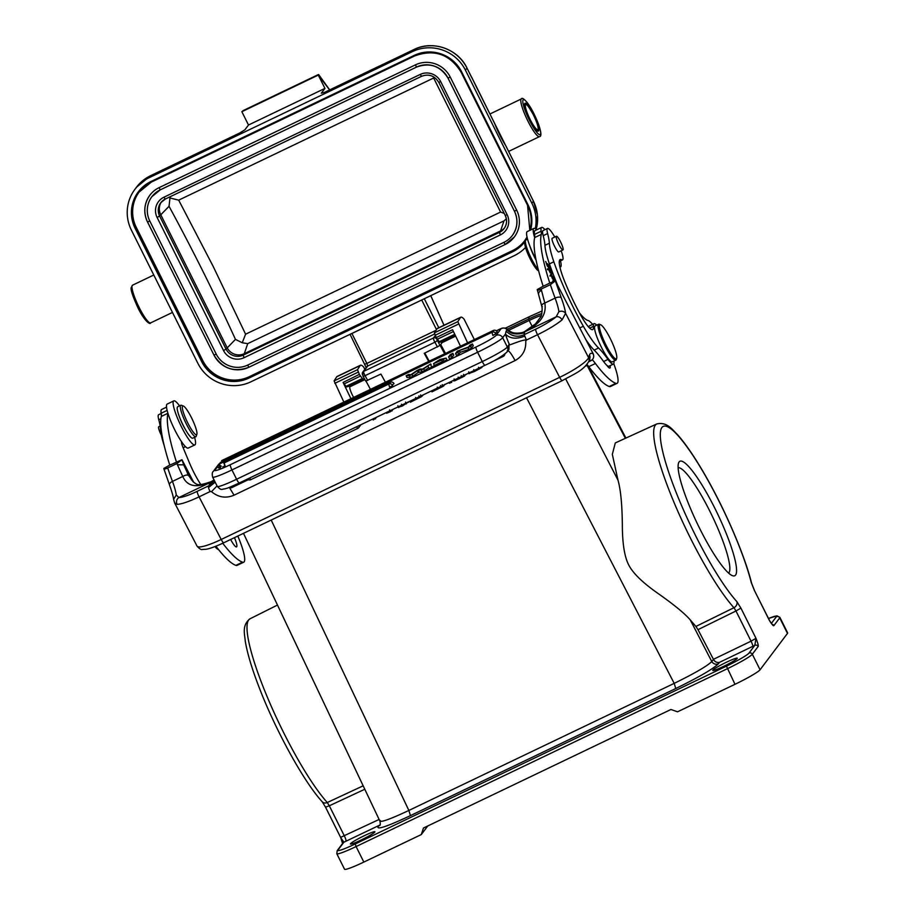 <?xml version="1.0" encoding="UTF-8"?>
<svg xmlns="http://www.w3.org/2000/svg" width="915" height="915" viewBox="0 0 915 915"><rect width="100%" height="100%" fill="white"/><g stroke="black" fill="none" stroke-linecap="round" stroke-linejoin="round"><path stroke-width="1.37" d="M533.537 114.581A15.429 2.734 64.4 0 0 525.084 103.223A15.429 2.734 64.4 0 0 529.968 119.716A15.429 2.734 -115.6 0 0 538.42 131.062A15.429 2.734 -115.6 0 0 533.537 114.581M468.297 373.663L474.645 371.433L481.839 367.475L481.565 366.926M482.399 366.743L481.645 367.098M474.645 371.433L473.764 369.66M469.578 373.64L468.686 371.867M464.809 375.344L466.73 374.041M454.126 378.936L455.018 380.709L464.385 376.145L465.358 374.681M453.909 380.903L455.007 380.709L453.909 380.903M464.385 376.145L463.493 374.372M459.044 378.901L458.163 377.129M447.721 383.133L451.69 382.401L451.221 381.452M449.757 383.328L449.288 382.379M445.468 384.3L444.576 384.414L445.468 384.3M443.798 385.398L445.422 384.231M443.066 386.347L443.855 385.65M431.491 390.911L431.96 391.849L443.054 386.347L442.174 384.575M443.901 385.741L443.592 385.112M441.373 387.297L440.481 385.524M438.113 388.898L437.233 387.125M425.143 393.953L430.679 391.288M422.181 395.749L423.817 394.582M409.874 401.262L410.355 402.2L421.449 396.698L421.975 395.463M419.756 397.648L418.876 395.875M416.508 399.249L415.616 397.476M408.456 402.348L407.793 402.062M398.082 407.301L402.383 405.997L408.319 402.005M406.454 403.847L405.562 402.074M402.383 405.997L401.491 404.224M398.768 407.541L397.876 405.768M386.302 412.551L386.645 413.237L390.431 411.693L393.404 409.154M392.089 410.892L391.631 410M389.561 409.909L390.442 411.681M389.493 411.933L389.127 411.201M372.805 419.013L373.274 419.962L376.911 417.057M375.539 418.876L375.07 417.938M527.555 239.158L525.862 239.97A17.419 3.088 64.4 0 0 525.485 240.462L524.833 242.406A15.932 2.825 64.4 0 0 524.901 244.9A15.932 2.825 64.4 0 0 530.906 260.306A15.932 2.825 64.4 0 0 538.375 270.668L538.58 270.749M536.099 260.215A17.419 3.088 -115.6 0 1 529.545 245.209M525.485 240.462A17.419 3.088 64.4 0 0 525.553 243.196A17.419 3.088 64.4 0 0 538.317 269.742M541.314 234.389A24.888 4.415 64.4 0 0 541.165 231.232A21.903 3.877 -115.6 0 1 541.6 227.458L534.978 230.637A21.903 3.877 64.4 0 0 534.543 234.412A24.888 4.415 -115.6 0 1 534.68 237.568L541.314 234.389A129.427 22.932 -115.6 0 0 549.778 283.101L543.155 286.269A129.427 22.932 64.4 0 1 534.669 237.637A24.396 4.323 -115.6 0 1 533.903 228.395L527.269 231.564A24.396 4.323 64.4 0 0 535.961 259.54M554.135 280.162L552.763 279.212L551.219 275.838L552.42 276.319L554.135 280.173L552.729 280.997M550.979 275.941L552.225 276.078M553.724 280.836L554.479 281.26L554.158 279.258A3.328 0.595 64.4 0 0 553.381 277.508L553.209 277.588M553.381 277.508L550.819 274.477M550.178 275.438L551.505 274.797M550.796 274.489L553.712 280.814M550.132 270.382L551.676 274.489L551.688 272.773L549.721 269.387L550.109 272.178L548.668 268.392L547.342 269.021M550.681 274.317L552.008 273.688M547.49 269.742L548.806 269.101L547.433 269.742M548.668 268.392L548.44 269.273L548.668 268.392M548.462 269.307L550.212 272.842M550.647 272.762L550.087 270.668M551.505 272.91L551.345 273.654M548.417 267.237L547.536 263.714L548.325 266.654L547.33 265.51L545.683 261.461L547.216 265.876L550.498 269.616L548.531 264.618L549.526 268.507M549.835 268.358L548.714 267.089M613.759 363.678A34.85 6.176 -115.6 0 1 617.065 383.339A34.85 6.176 -115.6 0 1 615.887 383.339A114.501 20.29 -115.6 0 1 595.413 363.507A54.763 9.699 64.4 0 0 592.337 359.675M587.018 364.422A54.763 9.699 -115.6 0 1 588.78 366.686A114.501 20.29 64.4 0 0 609.264 386.507A34.85 6.176 64.4 0 0 610.442 386.519L617.065 383.339M579.47 312.93A55.907 9.905 64.4 0 0 587.579 320.376A34.85 6.176 -115.6 0 1 592.634 324.356M616.687 358.291L616.264 359.595A19.913 3.534 -115.6 0 1 616.264 359.595A19.913 3.534 -115.6 0 1 616.252 359.595A19.913 3.534 -115.6 0 1 615.829 360.155A19.913 3.534 -115.6 0 1 605.627 346.899A19.913 3.534 -115.6 0 1 598.193 324.802A19.913 3.534 -115.6 0 1 598.627 324.242A19.913 3.534 -115.6 0 1 599.336 324.265L600.617 324.734A18.918 3.351 -115.6 0 1 609.63 337.315A18.918 3.351 -115.6 0 1 616.687 358.291A18.918 3.351 -115.6 0 1 616.687 358.303A18.918 3.351 -115.6 0 1 606.588 346.236A18.918 3.351 -115.6 0 1 599.531 325.248A18.918 3.351 -115.6 0 1 600.617 324.734M598.627 324.242L595.082 325.934A19.913 3.534 64.4 0 0 594.659 326.495A19.913 3.534 64.4 0 0 601.292 347.014A19.913 3.534 64.4 0 0 612.295 361.848L615.829 360.155M558.928 238.895A7.595 1.35 -115.6 0 1 562.313 245.861A7.595 1.35 -115.6 0 1 562.965 249.932A7.595 1.35 -115.6 0 1 560.438 247.279A7.595 1.35 -115.6 0 1 557.041 240.325A7.595 1.35 -115.6 0 1 556.4 236.242A7.595 1.35 -115.6 0 1 558.928 238.895M556.4 236.242L552.202 238.255A7.595 1.35 64.4 0 0 552.843 242.326A7.595 1.35 64.4 0 0 556.24 249.292A7.595 1.35 64.4 0 0 558.768 251.945L562.965 249.932M613.931 361.07A22.406 3.969 -115.6 0 1 613.37 364.101A22.406 3.969 -115.6 0 1 608.006 359.401A74.675 13.233 64.4 0 0 598.57 347.997A49.776 8.818 -115.6 0 1 583.335 326.232A76.963 13.633 -115.6 0 1 575.878 312.495A76.963 13.633 -115.6 0 1 553.838 261.781A49.776 8.818 -115.6 0 1 549.355 243.218A49.776 8.818 64.4 0 0 547.616 233.554A17.419 3.088 -115.6 0 1 547.49 228.441A17.419 3.088 -115.6 0 1 554.776 237.019M561.169 250.79A17.419 3.088 -115.6 0 1 562.542 259.86A17.419 3.088 -115.6 0 1 561.719 259.757A32.357 5.73 64.4 0 0 560.186 259.551A32.357 5.73 64.4 0 0 564.784 281.728A60.539 10.728 64.4 0 0 577.262 308.721A60.539 10.728 64.4 0 0 579.618 313.204A27.381 4.85 64.4 0 0 592.668 329.583A27.381 4.85 64.4 0 0 593.412 326.346A22.406 3.969 -115.6 0 1 594.007 323.693A22.406 3.969 -115.6 0 1 596.729 325.145M547.49 228.441L543.075 230.557A17.419 3.088 64.4 0 0 543.19 235.67A49.776 8.818 -115.6 0 1 544.94 245.334A49.776 8.818 64.4 0 0 549.412 263.897A76.963 13.633 64.4 0 0 557.864 285.72M585.76 339.476A49.776 8.818 64.4 0 0 594.155 350.113A74.675 13.233 -115.6 0 1 603.591 361.517A22.406 3.969 64.4 0 0 606.874 365.36A12.444 2.207 64.4 0 0 609.905 368.047A12.444 2.207 64.4 0 0 610.111 365.657M445.491 353.407L440.733 344.555L441.636 343.354A7.961 1.407 64.4 0 1 441.762 342.816A7.961 1.407 64.4 0 1 441.865 342.736A7.961 1.407 64.4 0 1 442.002 342.702M364.41 378.684L363.083 379.05A4.243 0.755 -115.6 0 1 362.363 378.524L359.446 374.612L357.513 369.683L360.155 365.565A23.893 4.232 -115.6 0 1 360.51 365.234A23.893 4.232 -115.6 0 1 363.724 367.121L364.845 369.351M360.51 365.234L337.097 376.454A23.893 4.232 64.4 0 0 336.743 376.786L334.101 380.903L343.857 402.085M350.09 386.736A7.961 1.407 64.4 0 0 349.965 386.759A7.961 1.407 64.4 0 0 349.862 386.839A7.961 1.407 64.4 0 0 353.636 397.407M350.925 398.7L343.091 382.424L346.019 386.359A4.243 0.755 64.4 0 0 346.716 386.885A7.961 1.407 64.4 0 0 346.739 386.873L349.69 386.061A8.715 1.544 -115.6 0 1 350.525 386.485M363.083 379.05A7.961 1.407 -115.6 0 1 363.061 379.05L346.739 386.873L363.061 379.05M504.577 227.881A12.902 12.638 37 0 1 500.574 230.912L503.993 220.881L247.725 343.64L244.294 353.682A12.902 12.638 37 0 1 227.114 347.666L160.685 214.59A12.902 12.638 37 0 1 161.315 202.078M433.664 78.004L500.585 212.063L245.597 334.204L213.092 266.231L178.688 200.145L433.664 78.004L433.985 77.077M245.597 334.204L242.235 342.77L235.464 339.374A574.448 150.483 -115.1 0 0 169.035 206.298L169.961 197.995L178.688 200.145M242.235 342.77L247.725 343.64M169.035 206.298L159.61 216.009L226.039 349.084A12.902 12.638 -143 0 0 243.23 355.1L244.294 353.682L500.574 230.912L499.499 232.341A12.902 12.638 -143 0 0 505.252 215.437M500.585 212.063L504.199 213.412M506.338 218.857L503.993 220.881M169.961 197.995L170.533 196.553M160.205 189.874A23.641 23.172 37 0 0 149.774 220.972L147.555 222.059A26.135 25.609 -143 0 1 159.13 187.632L415.41 64.874A26.135 25.609 -143 0 1 450.237 77.054L516.666 210.13L514.447 211.216C518.325 219.794 517.627 227.881 512.354 235.475A23.641 23.172 37 0 0 514.47 211.216L448.041 78.141M159.13 187.632L160.228 189.863L416.497 67.104A23.641 23.172 37 0 1 448.018 78.107L450.237 77.054M149.774 220.972L216.203 354.059A23.641 23.172 37 0 0 247.713 365.074L248.8 367.304L505.08 244.545A26.135 25.609 -143 0 0 514.333 236.974L505.08 244.545L248.823 367.292C234.023 372.679 222.414 368.619 213.984 355.134L213.984 355.134A26.135 25.609 -143 0 0 248.777 367.304M149.888 195.192C144.032 203.622 143.255 212.577 147.555 222.059L213.984 355.134L147.578 222.071M247.713 365.074L503.982 242.315A23.641 23.172 37 0 0 512.354 235.475M514.333 236.974A26.135 25.609 -143 0 0 516.666 210.13M139.206 191.898A34.85 34.152 37 0 0 136.301 227.435L202.73 360.51A34.85 34.152 37 0 0 249.155 376.751L512.503 250.596A34.85 34.152 37 0 0 524.638 240.782M318.637 74.538L329.491 89.636M524.89 183.812L523.426 181.159M525.519 247.462A39.825 39.025 37 0 1 514.241 255.662L250.893 381.818A39.825 39.025 37 0 1 197.834 363.255L131.405 230.18A39.825 39.025 37 0 1 134.951 189.279A39.825 39.025 37 0 1 149.031 177.762L412.379 51.617A39.825 39.025 37 0 1 465.438 70.169L531.878 203.244L533.422 201.186L523.471 181.17M528.984 192.322L529.957 194.163L528.962 191.978M494.855 123.937L475.823 85.518M476.921 88L471.74 77.352M412.379 51.617L413.923 49.559L324.928 92.186M366.309 72.319L324.894 92.209L321.314 93.204L324.939 88.4L248.503 125.012L241.857 111.71L318.294 75.087L324.939 88.4M365.44 72.731L376.9 67.264M189.565 156.98L187.323 158.101M248.503 125.012L244.877 129.827L239.616 133.064L150.586 175.703A39.825 39.025 -143 0 0 136.495 187.22L134.951 189.279M188.696 157.391L200.225 151.901M239.65 133.03L200.511 151.776M495.026 124.349A2.493 0.949 158.7 0 0 495.004 124.154A2.493 2.493 0 0 0 494.912 123.948L475.846 85.861M524.558 183.446L505.538 145.245A2.493 2.493 0 0 0 505.412 145.028L495.004 124.154A2.493 0.949 158.7 0 0 494.889 124.005A25.391 4.495 64.4 0 0 505.515 145.302A2.493 1.35 -32.2 0 0 505.412 145.028A2.493 1.35 -32.2 0 0 505.217 144.822M243.504 110.429L241.857 111.71M318.031 74.733L242.955 110.692M318.294 75.087L329.617 89.933M531.878 203.244A39.825 39.025 37 0 1 535.286 228.67M365.783 381.075L380.937 374.075L385.398 382.196M444.667 353.796L440.126 345.355L424.24 353.327L428.689 361.448M436.489 329.594L421.735 300.051L422.947 299.399M366.011 381.109L370.438 389.355M424.823 353.053L429.204 361.208M467.576 342.828L457.82 321.634L460.462 317.516A23.893 4.232 -115.6 0 1 460.817 317.185L437.393 328.405A23.893 4.232 64.4 0 0 437.038 328.737L434.396 332.854L436.226 337.566L439.246 341.695A4.243 0.755 64.4 0 0 439.943 342.221L442.917 341.409A8.715 1.544 -115.6 0 1 443.764 341.833M439.943 342.221A7.961 1.407 64.4 0 0 439.966 342.221L455.098 334.97L439.943 342.221M436.226 337.566L452.57 329.732L460.508 346.213M460.817 317.185A23.893 4.232 -115.6 0 1 464.031 319.072L474.347 339.579M215.014 546.587A18.918 3.351 64.4 0 0 217.942 549.32L218.525 549.526M215.677 546.324A19.913 3.534 64.4 0 0 218.25 549.183M160.159 426.058L158.741 426.733A7.595 1.35 64.4 0 0 160.136 432.692A7.595 1.35 64.4 0 0 161.349 435.243M161.212 413.477L158.672 414.701A17.419 3.088 64.4 0 0 158.787 419.813A49.776 8.818 -115.6 0 1 160.537 429.478A49.776 8.818 64.4 0 0 164.265 445.834M173.621 499.316L176.263 494.969L178.837 497.554C176.572 499.304 175.966 501.557 177.018 504.325L174.639 502.93L173.598 499.316M562.313 380.526A4.975 0.881 -115.6 0 1 562.21 380.663A4.975 0.881 -115.6 0 1 559.66 377.346A29.863 5.227 -27.4 0 0 588.574 357.605L565.596 313.33C563.926 311.237 561.696 310.688 558.905 311.672L556.16 316.807C558.516 316.338 560.506 317.356 562.107 319.85L565.596 313.33A38.327 6.794 64.4 0 0 561.227 297.741L555.348 280.882L593.263 353.922C594.258 356.793 593.515 359.035 591.021 360.659L588.7 361.768M219.326 464.317L215.025 470.013A19.913 1.796 153.5 0 0 230.317 464.717A4.975 0.881 64.4 0 0 231.941 469.933L236.596 479.254A4.975 0.881 64.4 0 0 239.341 482.948C224.278 489.8 228.19 487.649 224.987 488.862C221.419 488.965 221.933 491.138 217.301 486.425A24.888 2.242 -26.5 0 0 236.596 479.254L482.262 361.574A24.888 2.242 -26.5 0 0 507.333 347.037L502.678 337.726L505.446 334.067C509.964 338.744 516.426 339.408 524.844 336.057L524.066 334.753C517.593 337.532 511.622 336.343 506.121 331.184L505.446 334.067A19.913 3.534 64.4 0 0 506.109 336.182A19.913 3.534 64.4 0 0 509.015 343.582C509.884 345.195 508.111 345.493 515.214 342.885C523.746 339.762 527.246 339.179 525.736 341.123C526.205 349.782 522.659 356.267 515.099 360.567C511.199 353.339 508.58 350.079 507.242 350.777M230.317 464.717L475.994 347.025A19.913 1.796 153.5 0 0 496.044 335.405L501.248 328.508A4.975 4.884 -143 0 1 507.047 329.629L506.121 331.184M562.107 319.85A29.863 5.227 152.6 0 1 537.528 334.718A4.975 0.881 -115.6 0 1 535.675 329.194A24.888 4.358 152.6 0 0 556.16 316.807L524.592 331.928C518.267 334.661 512.503 333.826 507.31 329.423L507.07 329.617C510.501 334.009 516.335 335.05 524.592 332.74L524.569 331.63C518.279 334.535 512.537 333.803 507.356 329.434L507.413 329.457C506.921 328.073 504.908 327.719 501.374 328.394A9.951 1.761 -115.6 0 0 501.248 328.508L496.422 330.818M215.174 482.159L208.471 487.603L208.826 485.762L214.476 480.764M468.011 347.597L470.607 346.35L472.403 343.983L469.967 345.138L468.572 347.002L457.317 351.2L455.533 353.567L457.957 352.412L459.364 350.548L468.011 347.597L468.903 349.37L460.256 352.321L459.364 350.548M470.607 346.35L471.5 348.123L468.903 349.37M472.403 343.983L473.284 345.756L471.5 348.123M455.533 353.567L456.425 355.34L458.85 354.185L457.957 352.412M460.256 352.321L458.85 354.185M221.99 461.629L221.67 460.691M493.551 332.031L493.322 330.498A2.985 2.985 0 0 1 497.28 331.859L496.17 332.66M220.618 463.447L220.298 462.51M219.863 465.598L219.257 466.307M491.95 332.317A2.985 2.985 0 0 1 495.919 333.666L492.888 335.485L491.95 332.317L220.595 462.35M219.817 467.439L218.308 467.862C219.84 468.091 220.607 467.84 220.607 467.085L219.314 464.145A2.985 2.985 0 0 1 219.669 463.905L219.6 463.985M220.172 466.215L220.355 467.188M390.293 383.82L390.065 382.287A2.985 2.985 0 0 1 394.022 383.637L392.912 384.449M224.347 466.421L222.837 466.856C224.369 467.085 225.136 466.822 225.136 466.078L223.843 463.139M224.701 465.209L224.884 466.181M388.692 384.094A2.985 2.985 0 0 1 392.649 385.455L389.618 387.262L388.692 384.094L224.198 462.899L225.136 466.078L224.289 465.918M451.095 355.695L452.891 353.327L450.352 354.54L448.567 356.907L449.448 358.68L451.987 357.468L451.095 355.695L448.567 356.907M451.987 357.468L453.771 355.1L452.891 353.327M406.123 375.722L409.417 375.665L410.297 377.438L407.003 377.506L406.123 375.722L408.708 374.487L410.926 374.727M410.297 377.438L412.882 376.202L411.99 374.429L409.417 375.665M412.882 376.202L418.304 372.451L417.412 370.678L418.189 370.129M417.457 370.644L412.002 374.429M418.292 372.462L422.135 371.765L421.243 369.992L418.178 370.129L419.059 371.913M421.243 369.992L423.691 368.825L424.571 370.598L422.135 371.765M423.691 368.825L430.725 363.941L431.137 364.765M428.735 367.716L424.571 370.598M430.725 363.941L422.684 369.088L419.996 369.077L416.943 370.541L410.904 374.738M440.95 359.938L434.465 363.049L438.457 360.396L440.961 359.927M438.754 360.99L438.468 360.407M433.538 363.644L440.069 359.469L446.108 358.085L433.538 363.644L434.419 365.428L431.777 367.155L429.089 368.436L428.209 366.663M441.533 359.812L442.425 361.597L434.419 365.428M443.226 359.469L444.118 361.242L442.425 361.597M446.108 358.085L447 359.858L444.118 361.242M430.896 365.371L431.777 367.155M220.103 466.09L220.366 465.506M220.607 467.073C217.404 468.4 217.644 468.08 221.316 466.124M538.626 294.104A4.975 2.745 -18.8 0 1 541.497 290.364L544.814 303.048C541.794 304.249 540.959 305.427 542.321 306.571M543.178 286.212L537.231 289.563C537.471 290.398 538.752 290.249 541.074 289.106L550.361 284.668L555.348 280.871M515.099 360.567L234.068 495.187C225.914 498.606 218.399 497.428 211.502 491.652L210.118 491.549L199.07 496.845A4.975 0.881 64.4 0 1 197.217 491.321L208.826 485.762L210.404 482.434L214.064 479.94L210.622 482.011C196.473 488.324 187.186 486.483 182.76 476.475L177.419 464.763L183.698 464.843L181.982 459.73L193.728 482.342M209.741 483.566L214.213 480.226M509.243 344.509L507.333 347.037A4.975 4.884 37 0 1 506.887 352.149L508.946 349.427L509.015 343.582M524.844 336.057A4.975 0.881 64.4 0 0 525.004 336.583A4.975 0.881 64.4 0 0 526.491 340.003L525.736 341.123M537.231 289.552L541.623 305.747C542.389 307.737 542.286 311.1 541.337 315.812L536.316 323.281L524.569 331.63C540.125 324.207 546.873 314.68 544.814 303.048L555.108 298.107A135.9 24.087 -115.6 0 1 550.361 284.668M541.6 227.458A21.903 3.877 -115.6 0 1 544.963 229.654M560.46 260.867A21.903 3.877 -115.6 0 1 560.964 263.2A21.903 3.877 -115.6 0 1 560.529 266.974A21.903 3.877 -115.6 0 1 559.9 266.997M549.778 283.101L555.348 280.882M188.719 475.628L187.381 473.192M173.598 499.384C173.553 499.27 173.587 496.41 169.504 484.881A4.975 2.276 -20.3 0 1 172.466 481.404L182.76 476.475C185.825 474.771 187.85 474.576 188.856 475.892L183.698 464.854M197.217 491.321A24.888 4.358 152.6 0 1 178.837 497.554L210.404 482.434L214.03 479.872M163.877 468.697L163.865 468.4C164.105 469.246 165.386 469.098 167.708 467.965L176.995 463.516L181.982 459.73L169.79 465.117A129.427 22.932 64.4 0 1 161.326 416.428L167.925 413.271M163.865 468.411L169.813 465.06M166.53 407.141L161.623 409.497A21.903 3.877 64.4 0 0 161.177 413.26A24.888 4.415 -115.6 0 1 161.326 416.428M176.423 461.938A129.427 22.932 -115.6 0 1 167.937 413.317A24.396 4.323 64.4 0 0 176.275 432.829A24.396 4.323 64.4 0 0 181.628 441.831A7.469 1.327 64.4 0 0 182.886 447.115L189.233 462.384A27.381 4.85 64.4 0 0 194.586 473.856A27.381 4.85 64.4 0 0 200.808 484.527M215.94 546.221A114.501 20.29 64.4 0 0 235.91 565.367A34.85 6.176 64.4 0 0 237.088 565.367L243.71 562.199A34.85 6.176 -115.6 0 1 242.532 562.187A114.501 20.29 -115.6 0 1 222.745 543.27M237.82 536.053A34.85 6.176 -115.6 0 1 243.71 562.199M195.821 434.648A15.932 2.825 -115.6 0 1 185.791 418.727A15.932 2.825 -115.6 0 1 183.332 406.008A15.932 2.825 -115.6 0 1 183.458 406.054A15.932 2.825 -115.6 0 1 192.299 419.379A15.932 2.825 -115.6 0 1 196.862 434.27A15.932 2.825 -115.6 0 1 195.821 434.648M180.793 405.276L177.693 406.763A17.419 3.088 64.4 0 0 181.65 422.124A17.419 3.088 64.4 0 0 191.99 438.113A17.419 3.088 64.4 0 0 192.745 438.182L195.844 436.707A17.419 3.088 -115.6 0 1 195.078 436.627A17.419 3.088 -115.6 0 1 184.739 420.637A17.419 3.088 -115.6 0 1 180.793 405.276A17.419 3.088 -115.6 0 1 181.41 405.299A17.419 3.088 -115.6 0 1 181.547 405.356M196.862 434.27L196.222 436.203A17.419 3.088 -115.6 0 1 195.844 436.707M179.866 417.949A12.444 2.207 64.4 0 0 183.606 426.344A12.444 2.207 64.4 0 0 185.39 429.478M194.598 437.301A24.396 4.323 -115.6 0 1 194.872 444.896A24.396 4.323 -115.6 0 1 182.909 429.65A24.396 4.323 -115.6 0 1 173.804 400.896A24.396 4.323 -115.6 0 1 179.534 405.871M173.804 400.896L167.171 404.075A24.396 4.323 64.4 0 0 167.937 413.317M230.637 539.495A12.444 2.207 64.4 0 0 236.55 546.907A12.444 2.207 64.4 0 0 234.48 537.654M181.628 441.831A24.396 4.323 64.4 0 0 188.25 448.064L194.872 444.896M728.615 573.099A58.491 10.362 64.4 0 0 728.992 572.664A58.491 10.362 64.4 0 0 709.685 510.879A58.491 10.362 64.4 0 0 678.129 467.714M714.684 507.939A63.467 11.243 64.4 0 0 679.033 462.041A63.467 11.243 64.4 0 0 678.541 463.07A63.467 11.243 64.4 0 0 699.986 529.076A63.467 11.243 64.4 0 0 732.48 575.684A63.467 11.243 64.4 0 0 735.637 574.975A63.467 11.243 64.4 0 0 714.684 507.939M340.803 837.831L343.914 842.177L338.081 849.909A22.406 2.013 153.5 0 0 355.283 843.95L726.441 666.154A22.406 2.013 153.5 0 0 749.008 653.07L754.841 645.327L755.984 638.304L740.91 608.109L735.98 610.98L733.944 607.72A4.975 4.209 -42.1 0 0 736.85 601.601L740.956 608.201M726.636 662.14A13.691 1.235 -26.5 0 0 712.751 670.432A13.691 1.235 -26.5 0 0 723.365 666.486A13.691 1.235 -26.5 0 0 737.25 658.205A13.691 1.235 -26.5 0 0 726.636 662.14M769.904 621.285L754.337 590.312L751.249 582.489A4.975 3.683 -14.2 0 1 751.65 583.381L754.372 590.198M772.134 624.282A2.493 2.436 37 0 1 773.884 625.62C773.461 626.249 771.963 624.545 769.412 620.496L754.337 590.312M364.319 835.704A13.691 1.235 -26.5 0 0 350.434 843.996A13.691 1.235 -26.5 0 0 361.036 840.05A13.691 1.235 -26.5 0 0 374.933 831.758A13.691 1.235 -26.5 0 0 364.319 835.704M749.008 653.07A2.493 2.436 37 0 1 752.313 654.236L760.068 669.757A24.888 2.242 -26.5 0 1 734.997 684.294L677.558 711.801L670.924 709.491L423.485 828.018L421.289 834.572L427.762 825.971M355.283 843.95L356.095 846.558A24.888 2.242 153.5 0 1 336.8 853.729L344.555 869.25A24.888 2.242 -26.5 0 0 363.838 862.079L421.289 834.572M760.068 669.757L787.472 633.409A24.888 2.242 -26.5 0 0 787.643 632.871L779.889 617.351A24.888 2.242 153.5 0 1 779.717 617.888L773.884 625.62M751.65 583.381C744.627 555.016 724.84 509.129 704.813 474.588C694.622 456.94 685.404 443.5 677.157 434.259C672.342 429.776 667.138 421.518 656.776 423.954L656.776 423.954A107.112 18.986 -115.6 0 0 655.346 425.143A107.112 18.986 -115.6 0 0 656.947 453.485A107.112 18.986 -115.6 0 0 733.944 607.72L695.903 626.455L690.265 619.924L711.79 661.568L713.437 659.315C714.741 661.797 716.742 662.815 719.476 662.369L718.378 663.81C715.633 664.748 713.437 664.004 711.79 661.568C707.101 666.12 694.565 673.383 674.195 683.368L675.773 688.515L410.458 815.608L408.868 810.461C389.035 819.737 379.473 823.054 380.205 820.412M718.469 663.707C713.403 668.774 699.163 677.043 675.773 688.515M411.052 815.322C388.189 826.051 377.152 829.905 377.964 826.886L380.137 824.632L377.964 826.886M719.476 662.369L752.748 646.367A4.975 0.801 64.3 0 0 751.043 641.175L755.984 638.304C757.872 643.165 758.604 645.899 758.158 646.493L752.313 654.236A24.888 2.242 153.5 0 1 727.253 668.762L356.095 846.558L363.838 862.079M713.437 659.315L697.996 629.669L735.98 610.98L751.043 641.175L713.437 659.315M695.903 626.455L697.996 629.669M243.482 533.342L379.897 821.11M690.265 619.924C684.74 613.496 673.909 604.609 657.748 593.263C642.81 582.764 633.203 573.465 628.925 565.356C624.625 557.361 622.429 544.048 622.349 525.404C622.154 504.668 620.69 489.559 617.968 480.089L612.329 454.355L615.303 442.94M606.874 365.36A22.406 3.969 64.4 0 0 608.944 366.217L613.37 364.101M594.007 323.693L589.592 325.809A22.406 3.969 64.4 0 0 588.963 327.387M533.903 228.395A24.396 4.323 -115.6 0 1 536.693 229.814M217.038 485.911L211.502 491.652M132.561 285.183L131.177 287.653C130.571 289.849 132.847 296.62 138.016 307.943C143.941 320.181 149.969 325.248 150.632 322.892A20.908 3.706 -115.6 0 1 139.172 307.52A20.908 3.706 64.4 0 1 132.561 285.183L153.789 275.015M533.994 113.918A19.409 3.443 -115.6 0 1 540.41 134.413A19.409 3.443 -115.6 0 1 529.499 120.38A19.409 3.443 64.4 0 1 523.094 99.872A19.409 3.443 64.4 0 1 533.994 113.918M521.39 98.923A20.908 3.706 64.4 0 0 528.001 121.26A20.908 3.706 -115.6 0 0 539.461 136.632C540.754 136.701 543.647 134.642 534.005 113.883C528.081 101.645 522.053 96.578 521.39 98.923L489.937 113.998M533.365 114.821A13.942 2.471 64.4 0 0 525.542 104.745A13.942 2.471 64.4 0 0 530.14 119.465A13.942 2.471 64.4 0 0 537.963 129.553A13.942 2.471 64.4 0 0 533.365 114.821M503.261 356.358L502.461 355.786M230.957 486.711L231.872 487.558M249.498 478.088L250.847 479.632M357.845 428.334L356.473 426.848M478.499 367.247L479.38 369.019M462.132 377.38L461.24 375.608M421.449 396.698L420.568 394.925M550.533 275.792L551.859 275.163M595.413 363.507L588.78 366.686M615.887 383.339L609.264 386.507M543.19 235.67L547.616 233.554M544.94 245.334L549.355 243.218M549.412 263.897L553.838 261.781M579.767 327.936L583.335 326.232M594.155 350.113L598.57 347.997M603.591 361.517L608.006 359.401M334.101 380.903L357.513 369.683M358.245 372.108L334.821 383.328M349.69 386.061L364.559 378.947M346.019 386.359L362.363 378.524M360.373 376.122L344.029 383.957M343.091 382.424L359.343 374.395M360.155 365.565L336.743 376.786M421.518 76.311L165.295 199.058A12.902 12.638 -143 0 0 159.61 216.009L157.106 217.461L223.535 350.548L226.039 349.084L235.464 339.374M244.042 357.708L243.23 355.1L499.499 232.341L500.311 234.949L244.031 357.708A15.383 15.075 -143 0 1 223.535 350.548M500.311 234.949A15.383 15.075 -143 0 0 507.127 214.693L505.194 215.414C507.31 220.092 506.933 224.495 504.062 228.613M505.206 215.357L438.777 82.281M440.687 81.618A15.383 15.075 -143 0 0 420.191 74.447L163.911 197.217L165.295 199.058L421.563 76.3C428.838 73.658 434.568 75.671 438.765 82.339L440.687 81.618L507.127 214.693M421.563 76.3L420.191 74.447M163.911 197.217A15.383 15.075 -143 0 0 157.106 217.461M514.447 211.216L448.018 78.141C440.367 65.926 429.867 62.243 416.497 67.104L415.41 64.874M151.879 196.691L160.239 189.851L416.497 67.104M213.984 355.134L216.203 354.059M505.08 244.545L503.982 242.315M249.155 376.751L512.503 250.596M136.301 227.435L135.912 227.949L202.341 361.025L201.586 361.459A35.594 34.884 -143 0 0 249.017 378.044L512.354 251.9L512.114 251.11A34.85 34.152 -143 0 0 524.444 241.034A34.85 34.152 -143 0 0 527.029 237.042L524.444 241.034M461.686 71.965L461.103 72.182L527.543 205.257L529.819 230.34A34.85 34.152 -143 0 0 527.555 205.269L461.126 72.194A34.85 34.152 -143 0 0 414.678 55.929L151.341 182.085A34.85 34.152 -143 0 0 139.011 192.161A34.85 34.152 -143 0 0 135.912 227.949L135.157 228.384A35.594 34.884 -143 0 1 150.918 181.536L414.266 55.38A35.594 34.884 -143 0 1 461.686 71.965L528.115 205.04A35.594 34.884 -143 0 1 530.654 229.951M249.017 378.044L248.766 377.255A34.85 34.152 -143 0 1 202.341 361.025L202.73 360.51M512.354 251.9A35.594 34.884 -143 0 0 525.233 241.217M526.216 239.799A35.594 34.884 -143 0 0 527.269 238.083M527.543 205.257L528.115 205.04M461.103 72.182L461.114 72.171C449.848 54.191 434.373 48.781 414.667 55.941L414.255 55.38M150.918 181.536L151.341 182.085L414.667 55.941M201.586 361.459L135.157 228.384M413.923 49.559L414.003 49.524C432.623 39.997 458.038 48.872 467.005 68.065L466.993 68.11A39.825 39.025 -143 0 0 413.923 49.559M136.495 187.22L150.609 175.68L149.031 177.762M471.465 77.077L466.993 68.11L465.438 70.169M466.959 68.042L470.436 74.939M533.422 201.186L537.448 215.036L536.19 229.345A39.825 39.025 -143 0 0 533.422 201.186M529.064 192.173L530.117 194.472M351.898 333.437L350.96 333.929M421.712 299.994L351.92 333.495L366.869 363.438L436.032 330.304M364.959 364.101L366.869 363.438L367.681 366.046L363.621 371.421A3.443 0.606 64.4 0 0 365.074 375.665L367.681 380.423M362.923 375.871A2.493 0.732 -28.7 0 0 362.946 376.008A2.493 0.732 -28.7 0 0 365.074 375.665L434.888 342.221A3.443 0.606 -115.6 0 1 433.435 337.99L435.266 335.565M362.523 374.704A2.493 2.436 37 0 1 362.729 372.176M365.771 381.166L362.946 376.008L362.74 372.142A2.493 2.436 37 0 1 363.621 371.421L433.435 337.99A2.493 2.436 37 0 1 436.752 339.145L440.012 345.515M434.591 333.998L367.681 366.046A2.493 2.436 -143 0 0 366.801 366.766L362.74 372.142M437.496 346.979L434.888 342.221A2.493 0.732 -28.7 0 0 437.153 340.311M424.32 298.736L438.788 327.742M430.725 295.671A596.031 105.625 -115.6 0 1 443.992 325.248L430.759 295.659M442.917 341.409L455.327 335.462M453.44 331.539L437.256 339.293M439.246 341.695L454.755 334.261M460.462 317.516L437.038 328.737M434.396 332.854L457.82 321.634M458.541 324.059L435.128 335.279M167.708 467.965A135.9 24.087 64.4 0 0 172.466 481.404A33.352 5.913 -115.6 0 1 176.263 494.969M593.263 353.922A52.269 9.264 64.4 0 0 589.466 354.974A4.975 4.827 -161.2 0 1 589.763 358.691L588.871 361.322A4.975 4.827 18.8 0 0 588.574 357.605L589.466 354.974M591.021 360.659A47.294 8.384 64.4 0 0 589.329 359.984M524.592 332.751L524.066 334.753L535.675 329.194M526.491 340.003L537.528 334.718L559.66 377.346L221.201 539.473A4.975 0.881 64.4 0 0 223.752 542.789C211.937 548.291 207.11 549.137 205.818 549.286L202.398 549.469C201.38 550.018 199.607 548.931 197.091 546.198A29.863 5.227 -27.4 0 0 221.201 539.473L199.07 496.845A29.863 5.227 152.6 0 1 177.018 504.325M210.118 491.549A4.975 0.881 -115.6 0 1 208.471 487.603M221.647 460.668A2.985 2.985 0 0 1 222.025 460.451L221.979 461.069M220.229 463.116A4.975 4.884 -143 0 0 218.468 464.557L220.355 463.013A9.951 1.761 64.4 0 0 220.229 463.116L219.623 463.928M541.074 289.106A135.9 24.087 64.4 0 0 541.497 290.364M218.468 464.557L213.264 471.454A4.975 4.884 37 0 1 215.025 470.013M485.076 365.222A4.975 0.881 -115.6 0 1 485.007 365.268A4.975 0.881 -115.6 0 1 482.262 361.574L477.607 352.252L231.941 469.933A24.888 2.242 153.5 0 1 212.646 477.104L217.301 486.425M496.044 335.405A4.975 4.884 37 0 1 502.678 337.726A24.888 2.242 153.5 0 1 477.607 352.252A4.975 0.881 -115.6 0 1 475.994 347.025M234.068 495.187L229.493 487.684M558.905 311.672A33.352 5.913 64.4 0 0 555.108 298.107A4.975 2.276 -20.3 0 1 561.227 297.741M534.543 234.412L541.165 231.232M183.698 464.843L191.544 479.963M177.419 464.763A135.9 24.087 -115.6 0 1 176.995 463.516M181.662 443.478L182.497 443.077M161.177 413.26L167.125 410.412M242.532 562.187L235.91 565.367M160.537 429.478L161.12 429.192M158.787 419.813L160.903 418.807M541.886 313.628A18.563 1.67 -26.5 0 0 528.687 318.992L507.207 329.286M541.451 315.458A17.419 1.567 -26.5 0 0 529.19 320.467L528.687 318.992A32.86 5.822 -115.6 0 1 529.613 316.556L505.343 328.188M535.218 324.299L541.085 316.499M532.267 326.632L529.19 320.467L508.511 330.384M771.402 623.355L776.4 616.721A2.493 2.436 -143 0 1 779.717 617.888L787.472 633.409M768.509 618.517A22.406 2.013 153.5 0 1 776.4 616.721M271.206 520.063L408.868 810.461L674.195 683.368L526.537 397.75M752.748 646.367A9.951 0.892 -26.5 0 0 754.841 645.327A2.493 2.436 -143 0 1 758.158 646.493M338.081 849.909A2.493 2.436 37 0 0 337.2 850.63L343.034 842.898A2.493 2.436 -143 0 1 343.914 842.177A9.951 0.892 -26.5 0 0 345.927 841.24L379.05 825.444M345.927 841.24A4.975 0.972 -115.5 0 0 344.395 835.978L329.32 805.783L325.534 807.179L340.609 837.374L379.107 819.463M734.997 684.294L726.441 666.154M736.85 601.601A102.137 18.106 -115.6 0 1 663.432 454.526A102.137 18.106 -115.6 0 1 677.832 435.414A102.137 18.106 -115.6 0 1 751.249 582.489M363.163 785.813L327.284 802.524L329.32 805.783L364.788 789.256M322.229 801.78L322.229 801.78A4.975 4.209 -42.1 0 0 327.284 802.524A107.112 18.986 64.4 0 1 283.524 732.389A107.112 18.986 64.4 0 1 250.287 648.277A107.112 18.986 64.4 0 1 250.012 618.803C241.606 625.357 244.785 634.587 245.266 641.163C247.302 653.39 252.002 669.002 259.368 688.011C275.472 729.953 303.586 781.513 322.229 801.78L325.534 807.179M617.968 480.089L565.687 378.936M587.075 365.371L625.368 438.319M589.683 328.13L593.412 326.346M561.719 259.757L559.374 260.878M506.887 352.149C501.592 356.724 494.294 361.093 485.007 365.268L239.341 482.948A4.975 0.881 64.4 0 0 239.398 482.903M150.632 322.892L172.466 312.438M539.461 136.632L508.614 151.41M537.322 131.039C539.896 131.097 536.773 121.18 533.376 114.798C525.885 101.474 525.736 104.196 524.421 104.104M504.874 354.094A2.985 2.985 0 0 1 503.193 356.438L491.195 362.191M229.047 487.478A2.985 2.985 0 0 0 231.838 487.592L248.308 479.7M359.378 426.482A2.985 2.985 0 0 0 360.704 424.812M247.416 479.083A2.985 2.985 0 0 0 250.813 479.666L357.776 428.414A2.985 2.985 0 0 0 359.458 425.406M453.874 380.995L453.543 380.343M443.935 385.673L443.638 385.089M422.318 396.023L422.032 395.44M549.949 276.021L551.276 275.381M364.913 379.599L349.965 386.759M160.754 202.764L165.295 199.058M139.011 192.161L151.33 182.085M529.03 192.116L524.604 183.24M523.494 181.216L524.615 183.252M475.914 85.701L476.944 87.977M377.255 67.115L413.957 49.536M365.325 72.788L364.136 73.394M150.609 175.68L188.593 157.449M470.344 74.755L475.88 85.644M505.538 145.245L523.586 181.399M530.014 194.289L533.434 201.14M350.045 334.318L366.377 367.944M455.659 336.125L441.865 342.736M222.025 460.451L493.322 330.498M219.669 463.905L390.065 382.287M496.388 330.784L501.374 328.394M213.264 471.454C212.177 472.186 211.971 474.073 212.646 477.104M524.592 331.482C526.251 331.779 513.018 336.16 507.413 329.457M559.957 267.249L560.529 266.974M188.787 475.743L193.054 481.713C197.228 484.721 196.988 486.448 210.896 481.748M197.091 546.198L174.639 502.93M169.504 484.881L163.842 468.709M185.459 446.646L183.149 447.755M183.332 406.008L181.41 405.299M542.138 310.951L529.613 316.556M535.069 324.413L541.142 316.373M772.111 624.419L769.446 620.393M779.889 617.351L776.927 615.818L768.497 618.506M379.931 821.201C380.434 823.969 380.365 825.376 379.725 825.444L379.725 825.444M340.815 837.831L342.656 843.802M337.2 850.63L336.8 853.729M250.012 618.803L277.474 605.055M656.776 423.954L615.715 442.734M587.716 365.291L625.917 438.068M587.59 365.131L585.303 366.217M562.542 259.86L559.294 261.427M223.752 542.789L562.21 380.663C574.14 373.915 582.981 371.032 588.871 361.322"/></g></svg>
